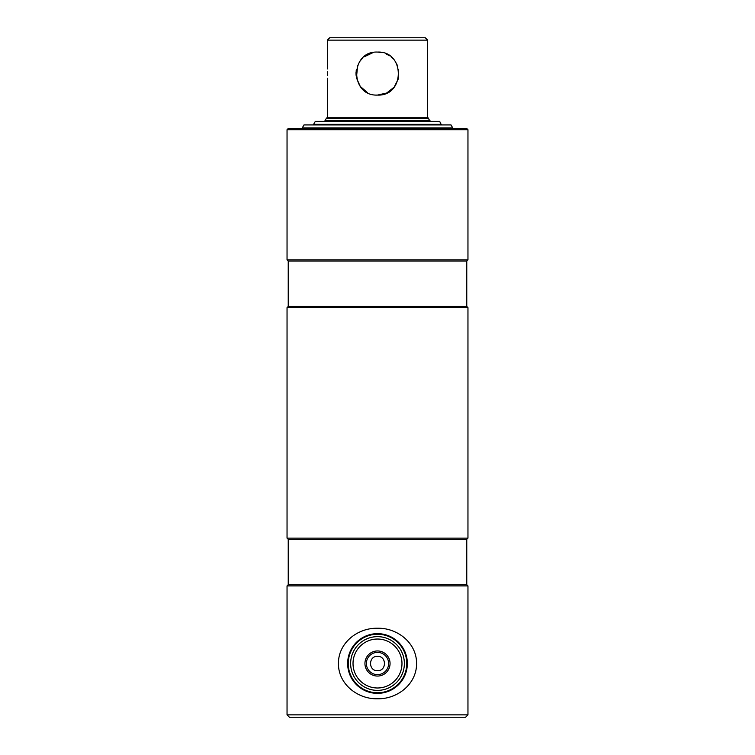 <?xml version="1.0" encoding="UTF-8"?>
<svg xmlns="http://www.w3.org/2000/svg" width="755" height="755" viewBox="0 0 755 755"><rect width="100%" height="100%" fill="white"/><g stroke="black" fill="none" stroke-linecap="round" stroke-linejoin="round"><path stroke-width="1.13" d="M287.042 714.862L467.958 714.862L465.571 717.25L289.429 717.25L287.042 714.862L287.042 585.889L288.231 584.691L466.769 584.691L466.769 539.315L467.958 538.117L467.958 307.644L287.042 307.644L288.231 306.445L466.769 306.445L467.958 307.644M288.231 584.691L288.231 539.315L466.769 539.315M287.042 585.889L467.958 585.889L466.769 584.691M377.5 670.676C386.739 671.12 386.749 655.906 377.5 656.35C368.27 655.897 368.242 671.11 377.5 670.676M288.231 539.315L287.042 538.117L467.958 538.117M288.231 306.445L288.231 261.07L466.769 261.07L467.958 259.871L467.958 129.7L287.042 129.7L288.231 128.51L466.769 128.51L467.958 129.7M288.231 261.07L287.042 259.871L467.958 259.871M364.939 663.513A12.561 12.561 0 0 1 377.5 650.952A12.561 12.561 0 0 1 390.061 663.513A12.561 12.561 0 0 1 377.5 676.065A12.561 12.561 0 0 1 364.939 663.513M388.627 663.513A11.127 11.127 0 0 0 377.5 652.386A11.127 11.127 0 0 0 366.373 663.513A11.127 11.127 0 0 0 377.5 674.63A11.127 11.127 0 0 0 388.627 663.513M353.019 663.513A24.481 24.481 0 0 0 377.5 687.994A24.481 24.481 0 0 0 401.981 663.513A24.481 24.481 0 0 0 377.5 639.032A24.481 24.481 0 0 0 353.019 663.513M350.631 663.513A26.869 26.869 0 0 0 377.5 690.381A26.869 26.869 0 0 0 404.369 663.513A26.869 26.869 0 0 0 377.5 636.644A26.869 26.869 0 0 0 350.631 663.513M406.756 663.513A29.256 29.256 0 0 0 377.5 634.257A29.256 29.256 0 0 0 348.244 663.513A29.256 29.256 0 0 0 377.5 692.769A29.256 29.256 0 0 0 406.756 663.513M347.649 663.513A29.851 29.851 0 0 0 377.5 693.364A29.851 29.851 0 0 0 407.351 663.513A29.851 29.851 0 0 0 377.5 633.653A29.851 29.851 0 0 0 347.649 663.513M416.581 663.513C416.722 642.798 397.243 627.745 377.453 628.235C357.587 627.82 338.297 642.873 338.419 663.513C338.297 684.247 357.785 699.309 377.604 698.781C397.404 699.196 416.732 684.106 416.581 663.513M452.736 127.916L451.009 124.924L303.991 124.924L302.264 127.916L452.736 127.916L452.736 128.51M441.392 124.33L313.608 124.33L315.335 121.347L439.665 121.347L441.392 124.924M428.67 118.356L326.33 118.356L326.934 117.761L428.066 117.761L430.048 121.347M326.33 118.356L324.952 120.743L430.048 120.743M327.34 40.138L427.66 40.138L425.273 37.75L329.727 37.75L327.34 40.138L327.34 68.979M327.557 73.575C327.321 67.648 327.321 67.648 327.557 73.575C327.321 79.501 327.321 79.501 327.557 73.575L327.547 74.462M327.547 74.509L327.519 75.349M327.528 71.838L327.547 72.678M373.272 52.501L363.834 56.984M362.277 58.399L359.635 61.617M357.672 65.279L356.426 77.831M356.435 77.859L360.258 86.419L367.317 92.506M377.5 95.073C349.763 96.404 349.763 50.755 377.5 52.076C405.256 50.736 405.218 96.423 377.5 95.073L386.758 92.978L394.11 87.221L398.338 78.869L398.574 69.356M397.319 65.251L395.356 61.617M392.704 58.38L391.166 56.984M389.486 55.728L385.796 53.747M381.766 52.51L377.5 52.076M356.001 73.575C356.539 79.511 356.539 79.511 356.001 73.575C356.539 67.648 356.539 67.648 356.001 73.575M356.351 77.406L356.247 76.821M356.077 75.34L356.03 74.556M356.02 72.669L356.077 71.81M356.152 71.017L356.388 69.545M467.958 714.862L467.958 585.889M466.769 306.445L466.769 261.07M287.042 259.871L287.042 129.7M287.042 538.117L287.042 307.644M327.34 78.171L327.34 117.761M427.66 40.138L427.66 117.761"/></g></svg>
